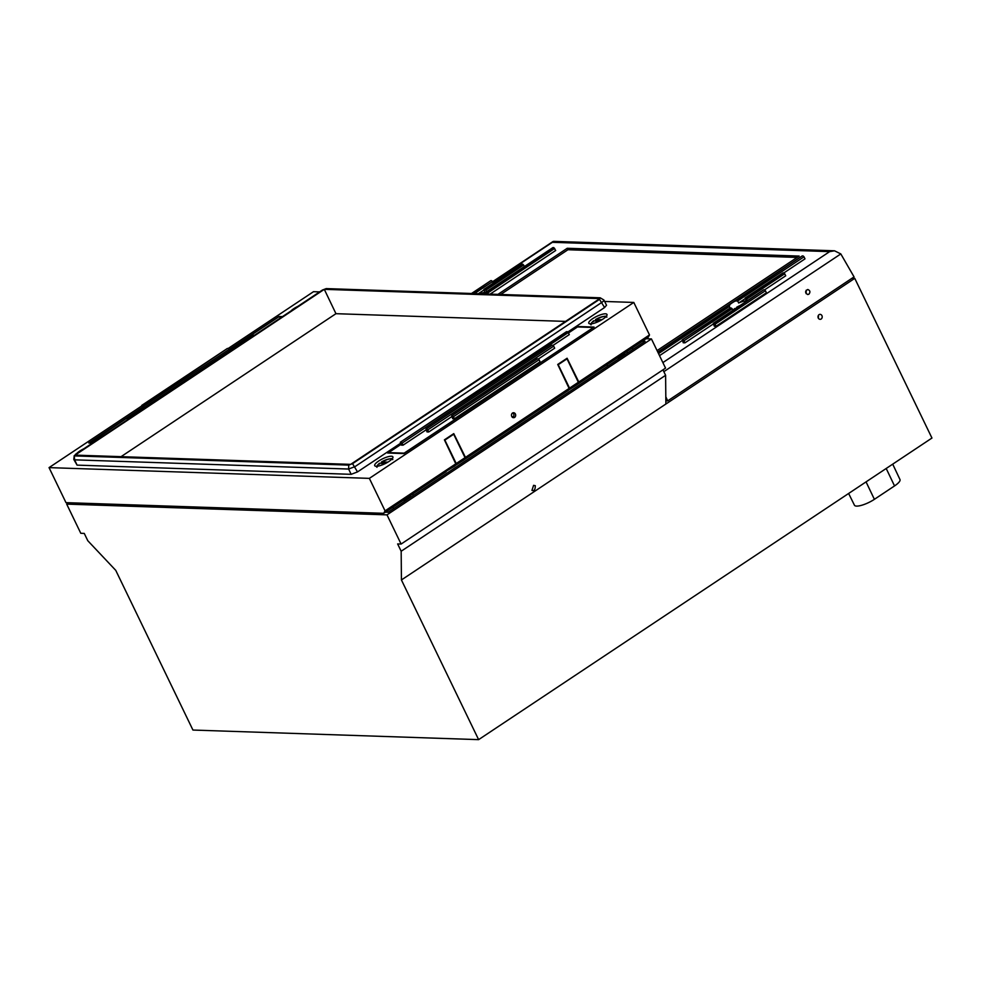 <?xml version="1.0" encoding="UTF-8"?>
<svg xmlns="http://www.w3.org/2000/svg" width="981" height="981" viewBox="0 0 981 981"><rect width="100%" height="100%" fill="white"/><g stroke="black" fill="none" stroke-linecap="round" stroke-linejoin="round"><path stroke-width="1.47" d="M446.012 471.346L454.448 466.196L455.785 463.829L444.405 439.856L453.762 433.627L448.047 437.98M453.762 433.627L465.46 457.391L569.115 388.427L557.735 364.454L567.092 358.237L561.39 362.578M577.343 384.086L578.79 381.989L649.508 334.938L633.8 302.442L369.359 478.372L49.05 467.618L141.693 405.987M567.092 358.237L578.79 381.989M600.213 297.807L599.514 299.352L352.535 463.657L348.745 465.104L74.728 455.907L75.439 454.362L322.406 290.045L326.195 288.61L600.213 297.807L603.916 300.014L606.528 305.238M400.456 443.338L357.525 471.898L351.149 474.326L77.082 465.129L74.605 459.844L74.249 455.576L73.808 459.28L74.605 459.844L348.623 469.041L354.999 466.613L601.978 302.307C604.112 300.762 604.504 299.904 603.156 299.708M77.082 465.129L73.845 459.537M599.832 298.592L350.646 464.369L75.108 455.123L324.294 289.334L599.832 298.592M606.528 305.25L604.578 307.531L567.864 331.958M464.013 459.488L465.46 457.391M569.115 388.427L567.754 390.806L464.136 459.746M446.183 471.689L383.694 513.308L385.067 510.868L369.359 478.372M649.508 334.938L648.134 337.378L577.478 384.344M385.067 510.868L455.785 463.829M512.511 413.026A2.526 2.17 -88.1 0 1 514.633 417.403A2.526 2.17 -88.1 0 1 512.511 413.026M512.609 417.489L512.855 417.342C514.326 415.809 514.289 414.313 512.756 412.891M592.683 318.666A10.104 2.71 154.2 0 1 606.969 314.435A10.104 2.71 154.2 0 1 599.06 321.278A10.104 2.71 154.2 0 1 588.784 323.227A10.104 2.71 154.2 0 1 592.683 318.666M76.837 453.418A10.104 2.71 154.2 0 1 79.78 451.052A10.104 2.71 154.2 0 1 83.912 448.722M290.916 311.002A10.104 2.71 154.2 0 1 293.846 308.635A10.104 2.71 154.2 0 1 297.991 306.293M378.605 461.082A10.104 2.71 154.2 0 1 392.89 456.864A10.104 2.71 154.2 0 1 384.981 463.706A10.104 2.71 154.2 0 1 374.717 465.656A10.104 2.71 154.2 0 1 378.605 461.082M614.78 359.058A11.564 3.115 -25.8 0 0 625.559 351.897M400.714 501.487A11.564 3.115 -25.8 0 0 411.48 494.314M568.391 332.767L577.772 326.526L594.057 327.065L403.902 453.565L387.63 453.026L400.886 444.209M229.26 349.543L278.947 316.495L282.491 316.605M92.337 443.105L88.793 442.995L142.343 407.373M565.547 321.4L335.956 313.687L121.055 456.668M324.294 289.334L335.956 313.687M383.694 513.308L65.985 502.652L49.05 467.618M229.824 350.695L228.217 348.439L313.491 291.688L319.634 291.897M604.639 301.461L633.8 302.442M806.124 293.687L806.198 290.204M808.884 294.214L807.731 294.545C804.923 292.767 804.935 291.087 807.78 289.493C810.159 290.486 810.527 292.056 808.884 294.214M490.12 294.116L555.687 250.486L553.75 247.555L484.074 293.908M483.694 293.895A10.104 2.71 -25.8 0 0 485.252 292.645L553.75 247.555M486.625 292.522L485.252 292.645L486.625 292.522M480.126 293.773A10.104 2.71 154.2 0 1 484.749 292.35L484.062 289.321L522.677 264.11L484.884 289.26A10.104 2.71 -25.8 0 0 484.062 289.321L483.768 290.315M484.884 289.26L485.84 290.143L523.621 265.005L522.677 264.11M486.588 291.688L485.84 290.143M763.782 289.8L714.107 323.338L715.051 324.233L765.413 290.719L766.406 292.767L716.032 326.281L714.303 326.219L713.273 323.35L763.561 289.947M765.413 290.719L764.469 289.824M714.107 323.338L713.408 323.313M745.131 298.69L738.656 302.994A10.104 2.71 154.2 0 1 746.185 300.885L745.29 297.991L782.863 273M745.204 298.849L745.29 297.991A10.104 2.71 -25.8 0 1 745.842 298.114L746.59 299.131L784.714 273.773L783.77 272.877L745.842 298.114M783.083 272.853L783.77 272.877M764.591 289.849L785.707 275.808L784.714 273.773M524.369 266.562L523.621 265.005M683.034 339.892L683.978 340.787L732.169 308.721L731.041 307.96L682.335 339.867L730.207 308.022A10.104 2.71 -25.8 0 0 731.041 307.96M713.248 324.012L684.959 342.835L683.23 342.774L682.335 339.867M684.959 342.835L683.978 340.787M730.207 308.022L730.097 308.892L730.207 308.022M682.2 339.904L730.072 308.059L729.312 306.513L729.839 304.637L657.969 352.449M657.797 352.081L802.372 255.894L735.26 301.032A10.104 2.71 -25.8 0 0 729.839 304.637M747.338 300.689L746.59 299.131M732.93 310.278L732.169 308.721M735.26 301.032L737.675 300.946L804.015 256.814L803.071 255.918M738.656 302.994L737.675 300.946M471.616 293.491L490.696 280.787M490.917 280.64L472.302 293.515M493.308 283.117L491.604 280.664M483.707 290.155L478.348 293.711M783.893 272.902L804.996 258.861L804.015 256.814M682.175 340.579L659.514 355.649M716.032 326.281L715.051 324.233M497.943 294.374L567.239 248.279L799.159 256.066L657.074 350.585M492.756 281.976L552.364 242.319L829.656 251.626L834.512 250.793L840.815 253.932L854.059 276.9L667.681 400.886L665.805 396.765M552.364 242.319L553.603 241.363L834.512 250.793M797.099 257.427L567.938 249.738L500.702 294.472M567.239 248.279L567.938 249.738M665.841 400.824L667.681 400.886M818.338 318.31L818.448 315.257M821.171 319.033A2.526 2.17 -88.1 0 1 819.049 314.656A2.526 2.17 -88.1 0 1 821.171 319.033M533.59 485.35L535.283 485.693C535.307 489.605 534.191 491.174 531.947 490.39L533.59 485.35M66.683 504.111L80.798 533.296L84.268 533.419L87.787 540.715L115.758 570.366L192.938 730.048L478.618 739.637L401.425 579.955L665.878 404.025L665.608 375.306L401.168 551.236L397.636 543.94L401.106 544.05L665.547 368.12L651.433 338.923L386.992 514.866L66.683 504.111L68.744 502.738M662.972 369.837L665.608 375.306M632.978 349.395L632.083 347.556M625.817 351.725A11.784 3.164 154.2 0 1 614.523 359.242M411.738 494.142A11.784 3.164 154.2 0 1 400.444 501.659M851.999 278.273L854.758 278.359L931.95 438.041L478.618 739.637M848.626 493.468L854.451 505.227A14.102 3.789 -25.8 0 0 874.39 499.329L894.537 485.926A14.102 3.789 -25.8 0 0 899.982 479.55L892.71 464.136M641.599 341.241L645.057 341.351L388.169 512.254L385.41 512.168M646.074 338.752L651.433 338.923M512.18 417.17L513.799 416.103M854.758 278.359L665.878 404.025M401.425 579.955L401.168 551.236M401.106 544.05L386.992 514.866M382.185 464.369L381.597 461.916L387.9 462.125M381.462 462.701L381.597 461.916A7.738 2.085 154.2 0 1 391.517 459.464M377.611 466.196A7.738 2.085 154.2 0 1 379.586 463.253L379.439 464.038L379.586 463.253L385.496 463.449M142.588 405.411L227.518 348.414L142.588 405.411L143.533 406.293L229.162 349.334M143.251 408.304L141.889 405.386M144.195 407.667L143.533 406.293M254.275 335.379L128.352 419.157M127.984 418.997L253.907 335.22M127.223 419.905L127.285 418.973M89.982 443.032L142.429 407.556M229.346 349.726L278.653 316.924L281.866 317.022M92.974 442.689L89.774 442.59M454.436 418.74L453.443 416.704L539.072 359.733L540.065 361.781L454.436 418.74L452.707 418.691L451.677 415.821L537.22 358.96M537.441 358.813L451.812 415.785M452.499 415.809L453.443 416.704M539.072 359.733L538.128 358.838M401.131 442.247L402.063 443.142L568.293 332.547L567.349 331.664L400.432 442.223L567.349 331.664M426.036 429.886L403.056 445.178L401.327 445.129L400.432 442.223M403.056 445.178L402.063 443.142M451.726 416.667L428.746 431.959L427.017 431.91L425.987 429.04L551.825 345.373M552.045 345.226L426.122 429.004M428.746 431.959L427.753 429.923L553.676 346.146L552.744 345.251M426.809 429.028L427.753 429.923M538.459 358.972L554.67 348.181L553.676 346.146M568.293 332.547L569.274 334.595L553.063 345.386M593.162 327.654L404.184 453.136L388.611 452.621L400.971 444.393M568.477 332.951L577.49 326.955L593.076 327.47M739.956 305.606A7.738 2.085 154.2 0 0 736.89 307.163L736.743 307.948L737.577 307.188M733.187 310.106A7.738 2.085 154.2 0 1 734.867 308.5L734.732 309.285L735.566 308.524M596.252 321.952L595.663 319.487L601.978 319.708M595.528 320.272L595.663 319.487A7.738 2.085 154.2 0 1 605.596 317.047M591.678 323.767A7.738 2.085 154.2 0 1 593.652 320.836L593.517 321.621L593.652 320.836L599.563 321.032M454.841 465.975L456.214 463.535L444.871 440.089L453.688 434.227L465.031 457.673L463.657 460.114L454.595 465.926M456.214 463.535L465.031 457.673M568.171 390.585L569.544 388.145L558.214 364.687L567.018 358.825L578.361 382.271L576.987 384.711L567.925 390.512M569.544 388.145L578.361 382.271M599.514 299.352L604.578 307.531M352.535 463.657L357.525 471.898M348.745 465.104L348.623 469.041L351.149 474.326M486.257 293.981L554.694 248.451M658.533 353.601L729.312 306.513M474.473 293.589L492.548 281.559M829.656 251.626L662.874 362.59M663.855 371.664L840.815 253.932M886.199 468.477L894.537 485.926M866.051 481.879L874.39 499.329M485.644 292.326L552.928 247.568M713.273 323.35L763.647 289.836M745.155 298.028L782.948 272.89M483.878 289.395L521.855 264.122M657.773 352.044L802.237 255.931M471.53 293.491L490.782 280.676M492.621 281.694L552.965 241.547M606.773 364.392L607.644 366.244M626.614 351.186L627.521 353.025M392.694 506.809L393.577 508.673M412.547 493.615L413.455 495.442M392.743 459.66C392.915 457.759 389.15 458.519 381.462 461.941M379.426 463.302C376.925 465.607 376.115 466.931 376.998 467.275M141.755 405.411L227.384 348.451M127.15 419.01L253.073 335.232M451.677 415.821L537.306 358.85M425.987 429.04L551.911 345.263M400.297 442.259L566.515 331.676M740.128 305.483L736.756 307.188M734.72 308.549L732.905 310.241M606.822 317.231C606.981 315.33 603.229 316.09 595.541 319.524M593.505 320.873C591.003 323.19 590.194 324.515 591.065 324.846"/></g></svg>

